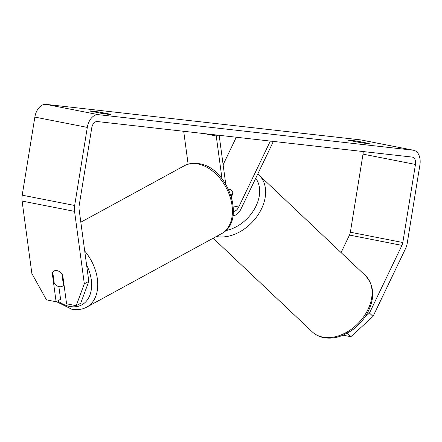 <?xml version="1.0" encoding="UTF-8"?>
<svg xmlns="http://www.w3.org/2000/svg" width="442" height="442" viewBox="0 0 442 442"><rect width="100%" height="100%" fill="white"/><g stroke="black" fill="none" stroke-linecap="round" stroke-linejoin="round"><path stroke-width="0.66" d="M231.149 195.867L232.846 192.325A8.696 6.194 133.4 0 0 231.658 190.469A8.696 6.194 133.4 0 0 229.287 189.281A8.696 6.194 133.4 0 0 228.492 189.182A8.696 6.194 133.4 0 1 229.287 189.281A8.696 6.194 133.4 0 1 231.658 190.469A8.696 6.194 133.4 0 1 233.089 193.314L231.431 196.773M225.735 184.099L219.16 135.296M222.006 178.761L216.243 135.987L204.022 133.589M188.126 164.175L183.695 131.291M271.703 141.23L272.935 142.39L240.934 209.105A13.045 8.354 -78.9 0 1 233.006 215.718M270.338 141.075L238.719 207.011A8.696 5.569 -78.9 0 1 233.426 211.42M216.243 135.987L217.796 135.142M236.31 137.23L223.127 164.722M90.632 111.202A8.696 0.348 -170.8 0 1 89.892 110.931A8.696 0.348 -170.8 0 1 91.919 111.036A8.696 0.348 -170.8 0 1 100.61 112.323L110.257 114.224A8.696 0.348 -170.8 0 1 110.997 114.489A8.696 0.348 -170.8 0 1 100.279 113.097L90.632 111.202M350.235 140.197A8.696 0.348 9.2 0 0 348.202 140.092A8.696 0.348 9.2 0 0 348.942 140.363L358.595 142.258A8.696 0.348 9.2 0 0 369.308 143.65A8.696 0.348 9.2 0 0 368.573 143.385L358.921 141.484A8.696 0.348 9.2 0 0 350.235 140.197M364.689 317.439L369.479 313.052L401.933 245.382A6.956 4.453 101.1 0 0 402.817 242.525L415.463 164.446A6.956 4.453 101.1 0 0 412.375 157.12A6.956 4.453 101.1 0 0 412.143 157.081L97.29 121.539A6.956 4.453 101.1 0 0 91.743 127.898L79.096 205.983A6.956 4.453 101.1 0 0 79.041 208.933L88.803 281.366L80.698 303.251L76.206 305.698L66.582 303.803L62.681 274.863A8.696 5.901 61.4 0 0 53.924 271.018A8.696 5.901 61.4 0 1 57.007 270.615A8.696 5.901 61.4 0 1 61.902 273.819L63.449 285.3A8.696 5.901 61.4 0 1 62.25 286.294A8.696 5.901 61.4 0 1 59.173 286.698A8.696 5.901 61.4 0 1 54.272 283.493L52.725 272.012A8.696 5.901 61.4 0 1 53.924 271.018L53.924 271.018A8.696 5.901 61.4 0 0 52.195 272.802L56.095 301.742L46.465 299.853L31.863 273.499L22.1 201.066A13.917 8.906 101.1 0 1 22.21 195.171L34.857 117.091A13.917 8.906 101.1 0 1 45.946 104.362L360.799 139.91A13.917 8.906 101.1 0 1 361.263 139.976L413.718 150.291A13.917 8.906 101.1 0 0 413.253 150.219L98.4 114.677A13.917 8.906 101.1 0 0 87.312 127.401L74.665 205.48A13.917 8.906 101.1 0 0 74.554 211.375L84.317 283.814L88.803 281.366M76.206 305.698L84.317 283.814M58.874 286.631L60.582 299.295L56.095 301.742M369.479 313.052L373.031 316.406L405.485 248.736A13.917 8.906 101.1 0 0 407.253 243.028L419.9 164.943A13.917 8.906 101.1 0 0 413.718 150.291M341.08 252.586L349.478 235.072A6.956 4.453 101.1 0 0 350.362 232.216L363.009 154.136A6.956 4.453 101.1 0 0 363.109 151.545M373.031 316.406L350.865 336.705L347.064 333.301M347.318 333.351L347.843 332.87M350.865 336.705L343.125 335.18M368.523 143.667L368.573 143.385M358.788 142.291L358.921 141.484M52.786 272.476L52.195 272.802M110.213 114.506L110.257 114.224M100.478 113.13L100.61 112.323M63.449 285.3L64.046 284.974M238.719 207.011L233.254 205.939M322.787 337.124A38.703 27.57 -46.6 0 0 363.987 316.317A38.703 27.57 -46.6 0 0 365.401 275.57C374.672 286.079 375.103 298.991 366.7 314.306C362.644 321.096 357.329 326.688 350.76 331.086L342.76 335.334C336.191 337.997 329.854 338.765 323.748 337.638C319.268 336.749 315.428 334.815 312.234 331.832A38.703 27.57 -46.6 0 0 322.787 337.124M257.796 173.955L258.924 174.949A38.703 27.57 133.4 0 1 257.504 215.696A38.703 27.57 133.4 0 1 216.309 236.498A38.703 27.57 133.4 0 1 216.304 236.498M225.685 230.586A34.354 24.47 -46.6 0 0 254.52 208.922A34.354 24.47 -46.6 0 0 255.725 178.27M98.4 114.677L45.946 104.362M413.253 150.219L360.799 139.91M74.554 211.375L22.1 201.066M415.463 164.446L363.009 154.136M402.817 242.525L350.362 232.216M401.933 245.382L349.478 235.072M87.312 127.401L34.857 117.091M74.665 205.48L22.21 195.171M86.593 264.951A34.354 23.304 61.4 0 1 69.659 306.439A34.354 23.304 61.4 0 1 57.703 300.864M221.376 233.735C246.691 221.359 228.315 167.85 199.414 163.728C193.944 162.656 188.916 163.341 184.331 165.767A38.703 26.255 61.4 0 1 198.033 163.971A38.703 26.255 61.4 0 1 229.851 196.22A38.703 26.255 61.4 0 1 221.376 233.735L86.709 307.135A38.703 26.255 -118.6 0 0 84.726 251.089M258.924 174.949L365.401 275.57M213.166 238.21L312.234 331.832M56.349 301.604L71.626 309.173C77.096 310.24 82.124 309.56 86.709 307.135M184.331 165.767L80.831 222.182M64.09 285.289L62.25 286.294"/></g></svg>
